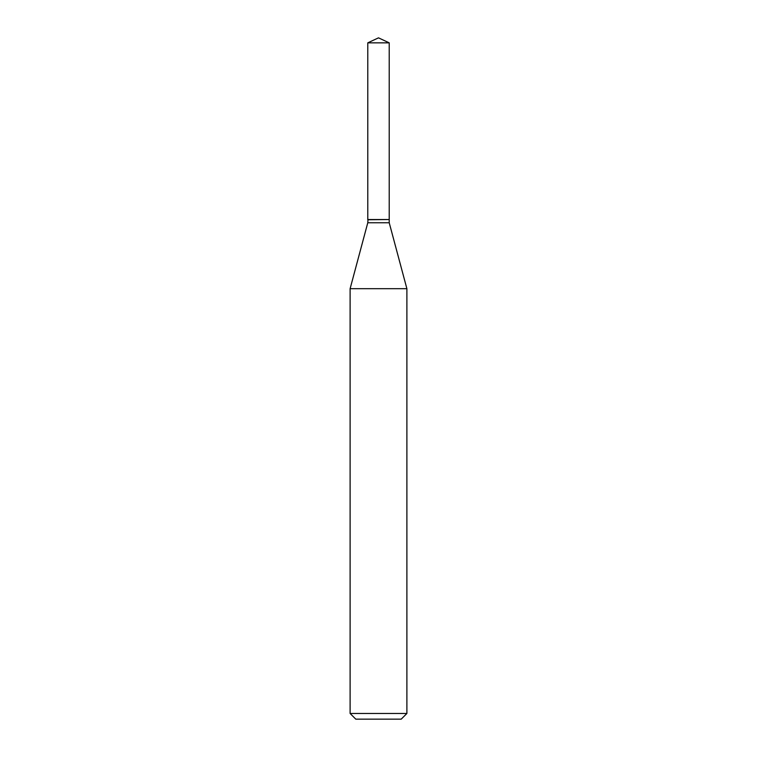 <?xml version="1.0" encoding="UTF-8"?>
<svg xmlns="http://www.w3.org/2000/svg" width="757" height="757" viewBox="0 0 757 757"><rect width="100%" height="100%" fill="white"/><g stroke="black" fill="none" stroke-linecap="round" stroke-linejoin="round"><path stroke-width="1.14" d="M389.221 42.846L367.779 42.846L367.779 219.53L389.221 219.53L389.221 42.846L378.5 37.85L367.779 42.846M368.006 219.53L367.779 222.757L350.113 288.691L350.113 713.473L406.887 713.473L401.21 719.15L355.79 719.15L350.113 713.473M388.994 219.53L367.779 219.757M389.221 219.757L389.221 222.757L406.887 288.691L350.113 288.691M406.887 288.691L406.887 713.473M389.221 222.757L367.779 222.757"/></g></svg>
